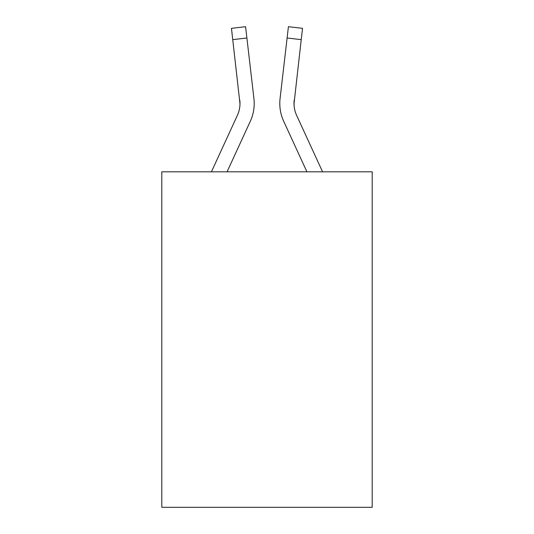 <?xml version="1.0" encoding="UTF-8"?>
<svg xmlns="http://www.w3.org/2000/svg" width="534" height="534" viewBox="0 0 534 534"><rect width="100%" height="100%" fill="white"/><g stroke="black" fill="none" stroke-linecap="round" stroke-linejoin="round"><path stroke-width="0.8" d="M372.198 171.814L372.198 507.3L161.802 507.3L161.802 171.814L372.198 171.814M239.986 103.803L239.799 100.185A28.429 28.429 -0.4 0 1 237.39 115.337L211.431 171.814L237.39 115.337A28.429 28.429 0 0 0 239.986 103.803L231.462 28.342L245.58 26.7L231.462 28.342L245.58 26.7L231.462 28.342L245.58 26.7L231.462 28.342L245.58 26.7L231.462 28.342L245.58 26.7L231.462 28.342L245.58 26.7L231.462 28.342L245.58 26.7L231.462 28.342L245.58 26.7L231.462 28.342L245.58 26.7L231.462 28.342L245.58 26.7L231.462 28.342L245.58 26.7L231.462 28.342L245.58 26.7L231.462 28.342L245.58 26.7L231.462 28.342L245.58 26.7L231.462 28.342L245.58 26.7L231.462 28.342L245.58 26.7L231.462 28.342L245.58 26.7L231.462 28.342L245.58 26.7L231.462 28.342L245.58 26.7L231.462 28.342L245.58 26.7L231.462 28.342L245.58 26.7L231.462 28.342L245.58 26.7L231.462 28.342L245.58 26.7L231.462 28.342L245.58 26.7L231.462 28.342L245.58 26.7L231.462 28.342L245.58 26.7L231.462 28.342L245.58 26.7L231.462 28.342L245.58 26.7L246.895 37.994L232.771 39.636M254.131 105.966L254.204 103.876M227.077 171.814L250.306 121.278A42.647 42.647 -0.4 0 0 253.924 98.55L246.895 37.994M294.201 100.185L294.06 105.138L294.201 100.185A28.429 28.429 0.4 0 0 296.61 115.337L322.569 171.814L296.61 115.337A28.429 28.429 0 0 1 294.014 103.796L301.229 39.636L287.105 37.994L288.42 26.7L302.538 28.342L288.42 26.7L302.538 28.342L288.42 26.7L302.538 28.342L288.42 26.7L302.538 28.342L288.42 26.7L302.538 28.342L288.42 26.7L302.538 28.342L288.42 26.7L302.538 28.342L288.42 26.7L302.538 28.342L288.42 26.7L302.538 28.342L288.42 26.7L302.538 28.342L288.42 26.7L302.538 28.342L288.42 26.7L302.538 28.342L288.42 26.7L302.538 28.342L288.42 26.7L302.538 28.342L288.42 26.7L302.538 28.342L288.42 26.7L302.538 28.342L288.42 26.7L302.538 28.342L288.42 26.7L302.538 28.342L288.42 26.7L302.538 28.342L288.42 26.7L302.538 28.342L288.42 26.7L302.538 28.342L288.42 26.7L302.538 28.342L288.42 26.7L302.538 28.342L288.42 26.7L302.538 28.342L301.229 39.636M306.923 171.814L283.694 121.278A42.647 42.647 0.4 0 1 280.076 98.55L287.105 37.994M279.796 103.876L279.869 105.979L279.796 103.876M245.58 26.7L231.462 28.342M302.538 28.342L288.42 26.7"/></g></svg>
